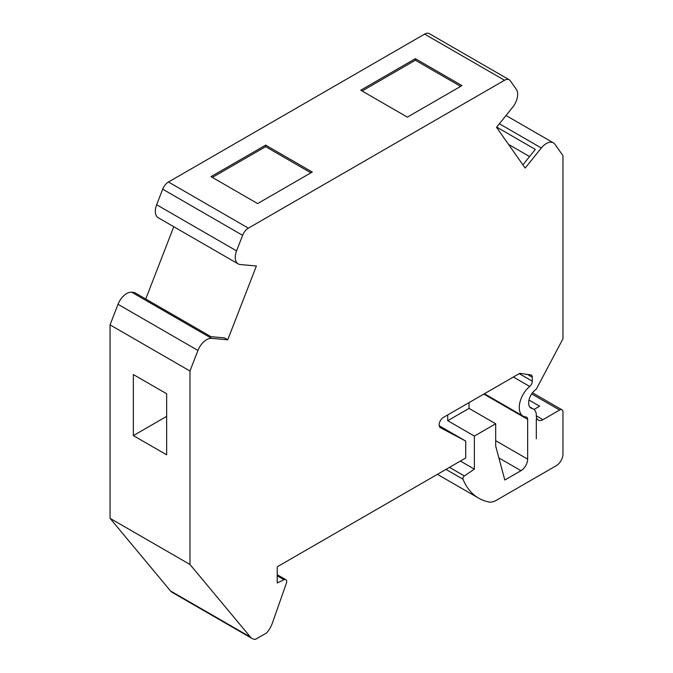 <?xml version="1.0" encoding="UTF-8"?>
<svg xmlns="http://www.w3.org/2000/svg" width="673" height="673" viewBox="0 0 673 673"><rect width="100%" height="100%" fill="white"/><g stroke="black" fill="none" stroke-linecap="round" stroke-linejoin="round"><path stroke-width="1.01" d="M110.044 324.874L189.971 371.025L189.971 564.47L110.044 518.328L110.044 324.874L118.027 304.305A14.133 8.16 -60 0 1 131.672 292.208L134.356 292.444L210.952 336.668L224.42 337.871L227.752 339.789L256.388 265.978L240.236 264.531A14.133 8.16 -60 0 1 238.166 263.892A14.133 8.16 -60 0 1 236.585 250.886L242.617 235.323A9.422 5.434 -60 0 1 248.387 228.147L504.54 80.264A9.422 5.434 -60 0 1 509.242 79.793A9.422 5.434 -60 0 1 510.302 80.777L516.342 89.366A14.133 8.16 -60 0 1 512.683 107.234L496.539 127.332L525.176 168.073L541.328 147.984A14.133 8.16 -60 0 1 553.383 142.853A14.133 8.16 -60 0 1 554.973 144.325L562.956 155.682L562.956 338.788L536.23 389.297A11.306 6.528 -60 0 0 529.171 399.274A11.306 6.528 -60 0 0 530.98 408.074A11.306 6.528 -60 0 0 532.049 408.494L530.08 407.358M166.66 393.772L166.66 454.839L133.355 435.608L133.355 374.55L166.66 393.772M532.486 392.78L561.98 409.807A4.711 2.717 -60 0 0 559.625 410.042L542.976 419.658A9.422 5.434 -60 0 1 538.265 420.12A9.422 5.434 -60 0 1 536.314 415.813L536.314 415.485A14.133 8.16 120 0 0 533.386 409.016A14.133 8.16 120 0 0 532.049 408.494M534.017 409.445L539.645 406.198L528.978 400.04M536.314 418.993L536.314 438.771M522.904 164.835L535.313 149.398L496.716 127.104M189.971 371.025L197.955 350.448A14.133 8.16 -60 0 1 211.6 338.351L227.752 339.789M469.039 402.622L469.039 408.385L447.73 420.692L447.73 414.921M189.971 564.47L250.457 637.095A17.893 10.331 120 0 0 252.123 638.509A17.893 10.331 120 0 0 255.496 639.35L266.643 632.914A17.893 10.331 120 0 0 272.346 623.139L286.361 583.289A4.147 2.389 120 0 0 285.823 579.663A4.147 2.389 120 0 0 284.006 579.739L277.226 582.969L277.226 566.817L465.716 457.993L465.716 441.076L440.47 427.725A6.124 3.533 120 0 1 440.403 427.683A6.124 3.533 120 0 1 439.469 422.779A6.124 3.533 120 0 1 443.465 417.386L519.808 373.313L530.753 374.886A4.711 2.717 -60 0 1 531.342 375.088A4.711 2.717 -60 0 1 532.318 377.25L532.318 381.187A4.711 2.717 -60 0 1 529.701 386.453A18.836 10.877 120 0 0 519.783 402.891A18.836 10.877 120 0 0 523.148 416.133A18.836 10.877 120 0 0 525.975 416.991A4.711 2.717 -60 0 1 526.681 417.21A4.711 2.717 -60 0 1 527.657 419.363L527.657 459.146A9.422 5.434 -60 0 1 520.995 470.688L504.809 480.026L495.681 445.972L495.681 423.771L469.039 408.385M495.681 423.771L474.372 436.079L474.372 469.148L460.382 461.072M474.372 436.079L447.73 420.692M474.372 469.148L464.353 475.946A2.263 1.304 120 0 0 462.999 479.218A97.021 56.01 120 0 0 478.646 498.146A97.021 56.01 120 0 0 488.926 501.974A18.836 10.877 120 0 0 496.354 500.291L556.293 465.682A9.422 5.434 -60 0 0 562.956 454.149L562.956 411.969A4.711 2.717 -60 0 0 561.98 409.807M529.567 156.548L508.536 144.401M238.166 263.892L158.248 217.749A14.133 8.16 -60 0 1 156.658 204.743L162.698 189.18A9.422 5.434 -60 0 1 168.46 182.004L424.613 34.113A9.422 5.434 -60 0 1 429.324 33.65L509.242 79.793M145.738 299.014L173.785 226.725M110.044 518.328L170.53 590.953A17.893 10.331 120 0 0 172.195 592.366L252.123 638.509M465.716 441.076L439.217 425.773M312.255 172.044L265.633 145.132L211.019 176.663L257.641 203.583L312.255 172.044M461.981 85.606L415.359 58.686L360.745 90.216L407.367 117.136L461.981 85.606M460.652 86.371L415.359 60.225L415.359 58.686M415.359 60.225L362.074 90.99M310.926 172.818L265.633 146.664L265.633 145.132M265.633 146.664L212.348 177.428M166.66 416.385L133.355 435.608M536.314 415.813L542.976 419.658M559.625 410.042L531.678 393.907M541.328 147.984L499.391 123.773M211.6 338.351L131.672 292.208M464.353 475.946L449.488 467.356M462.999 479.218L445.972 469.392M504.54 80.264L424.613 34.113M248.387 228.147L168.46 182.004M242.617 235.323L162.698 189.18M236.585 250.886L156.658 204.743M197.955 350.448L118.027 304.305M250.457 637.095L170.53 590.953M284.006 579.739L277.226 575.819M532.318 377.25L527.396 374.407M532.318 381.187L519.236 373.641M529.701 386.453L513.373 377.023M527.657 419.363L483.845 394.075M527.657 459.146L495.681 440.689M520.995 470.688L498.886 457.918M478.646 498.146L437.408 474.339M533.386 409.016L529.701 406.887M553.383 142.853L506.037 115.512M285.823 579.663L277.226 574.7M523.148 416.133L484.392 393.755"/></g></svg>

